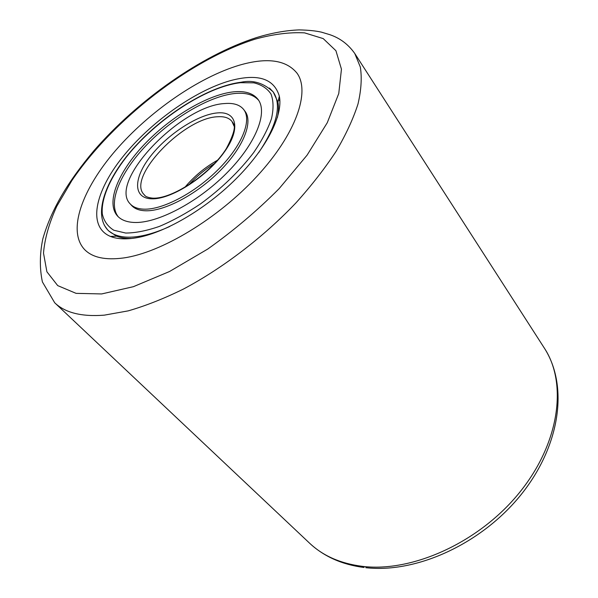 <?xml version="1.0" encoding="UTF-8"?>
<svg xmlns="http://www.w3.org/2000/svg" width="598" height="598" viewBox="0 0 598 598"><rect width="100%" height="100%" fill="white"/><g stroke="black" fill="none" stroke-linecap="round" stroke-linejoin="round"><path stroke-width="0.9" d="M239.454 65.175C266.992 57.199 286.188 59.875 297.034 73.203C310.474 91.673 296.107 133.855 257.013 176.261C218.053 218.666 160.869 252.924 123.308 257.992C105.323 260.332 92.436 257.544 84.654 249.62C66.804 230.783 82.337 188.916 115.706 150.345C149.223 111.654 198.469 77.336 239.454 65.175C266.992 57.199 286.188 59.875 297.034 73.203C310.474 91.673 296.107 133.855 257.013 176.261C218.053 218.666 160.869 252.924 123.308 257.992C105.323 260.332 92.436 257.544 84.654 249.62C66.804 230.783 82.337 188.916 115.706 150.345C149.223 111.654 198.469 77.336 239.454 65.175M230.081 80.737C257.648 73.27 274.063 78.42 279.341 96.196C283.273 115.07 266.633 148.424 235.747 179.123C204.905 209.808 163.777 233.519 135.38 237.952C125.244 239.529 116.946 239.028 110.503 236.442C87.256 226.791 94.918 191.726 122.418 157.296C149.926 122.754 194.268 90.933 230.081 80.737M277.412 117.462C278.631 111.691 278.81 106.594 277.943 102.153L273.249 91.987C281.935 104.919 277.091 125.124 258.702 152.602M108.664 230.925L116.617 236.165C120.818 237.832 125.872 238.587 131.762 238.453M233.616 91.838C245.016 90.702 253.148 93.221 258.015 99.388C268.181 112.506 255.75 144.073 226.313 173.487C196.989 202.939 156.579 223.794 133.78 222.441C126.552 222.045 121.147 219.922 117.559 216.072C105.48 202.774 118.21 171.91 144.327 144.432C170.437 116.894 207.626 94.589 233.616 91.838M143.924 209.165C137.772 208.941 133.19 207.185 130.192 203.903C107.767 181.65 181.059 105.487 224.661 103.551C233.549 102.774 239.91 104.785 243.737 109.584C252.079 120.176 242.048 145.591 218.524 169.219C195.098 192.877 162.641 209.928 143.924 209.165M130.192 203.903L131.627 205.48C134.632 208.769 139.214 210.533 145.374 210.773C164.099 211.572 196.533 194.567 219.922 170.931C243.401 147.325 253.388 121.902 245.023 111.28L243.737 109.584M258.62 100.27C253.634 94.693 245.711 92.428 234.865 93.497C209.143 96.166 172.456 117.993 146.435 145.142C120.407 172.246 107.244 202.924 118.307 216.827M309.592 543.193C322.913 555.811 340.464 563.525 362.253 566.336C412.179 572.637 479.342 542.423 519.625 492.408C560.072 442.438 567.323 382.87 544.374 348.156L354.778 53.514L360.332 67.043C362.014 77.747 361.237 90.044 358.008 103.955C353.306 118.658 346.04 134.386 336.233 151.13C325.006 168.232 311.61 185.447 296.055 202.774C263.434 237.114 222.837 268.158 183.504 289.021C164.054 298.581 145.62 305.862 128.204 310.87L104.344 315.146C81.709 316.918 65.16 312.791 54.71 302.782L309.592 543.193C323.929 556.544 342.086 564.647 364.055 567.487M255.129 39.154C190.119 59.718 113.239 119.54 71.82 180.626L56.735 206.362C49.103 223.151 44.693 238.737 43.505 253.111L46.898 271.776L57.714 285.612L76.088 293.356L101.66 293.939L133.384 286.689L169.526 271.507L207.723 249.06C233.362 230.895 257.162 210.758 279.131 188.639L307.08 155.159L327.263 122.74L338.76 93.542L341.451 69.181L335.919 50.71L323.212 38.601L304.606 32.875C289.783 32.068 273.293 34.161 255.129 39.154M125.67 233.048L113.792 230.23C107.775 226.485 103.947 221.096 102.318 214.054C100.875 198.865 110.069 177.95 126.455 156.9C155.876 119.869 206.071 86.665 240.598 82.696L253.896 82.845C261.476 84.669 267.164 88.377 270.969 93.968C273.518 100.606 273.705 108.814 271.514 118.606C267.904 129.131 261.961 140.448 253.694 152.55C239.32 171.372 221.537 188.527 200.345 204.015C186.374 213.314 172.74 220.782 159.427 226.395C146.697 230.783 135.447 233.003 125.67 233.048M169.735 226.5C152.4 234.296 137.772 237.832 125.834 237.092C117.724 236.502 111.609 234.027 107.491 229.684L104.321 225.252M269.459 88.056L273.249 91.987C263.613 82.95 252.894 79.698 241.091 82.232C210.608 85.94 168.158 111.602 138.16 143.221C108.687 173.794 91.815 212.118 107.491 229.684M232.951 122.71L232.607 122.216C231.209 123.689 240.56 121.805 226.321 148.625C210.496 173.883 172.089 199.381 152.639 198.14C144.918 197.295 144.604 194.948 144.656 195.277L143.998 194.5C126.529 177.322 183.945 117.694 217.62 116.76C224.272 116.281 229.056 117.836 231.964 121.431L234.065 126.148M151.84 198.82C132.726 198.476 133.354 177.957 150.674 156.071C167.754 134.161 197.953 114.457 217.508 112.902C237.301 111.004 241.241 129.445 223.204 153.589C205.443 177.741 170.669 199.523 151.84 198.82M184.745 187.466C194.029 176.38 204.972 167.291 217.575 160.189M354.778 53.514C348.372 44.416 340.045 38.137 329.797 34.662L321.425 32.15C315.654 30.834 308.217 30.087 299.097 29.9C285.784 30.408 271.544 32.98 256.378 37.622C201.197 55.39 138.003 100.045 93.968 150.659C69.129 180.207 51.585 208.276 42.802 238.931C39.692 254.083 39.558 268.412 42.398 281.912L54.71 302.782M365.797 567.689C416.716 573.482 481.741 543.627 521.052 494.681C560.199 445.884 568.818 386.203 544.374 348.156M277.943 102.153L279.341 96.196M278.593 99.373L279.894 101.174L278.593 99.373M116.617 236.165L110.503 236.442M214.6 163.486C204.905 169.496 196.219 176.716 188.527 185.141M143.998 194.5L145.075 195.71"/></g></svg>
